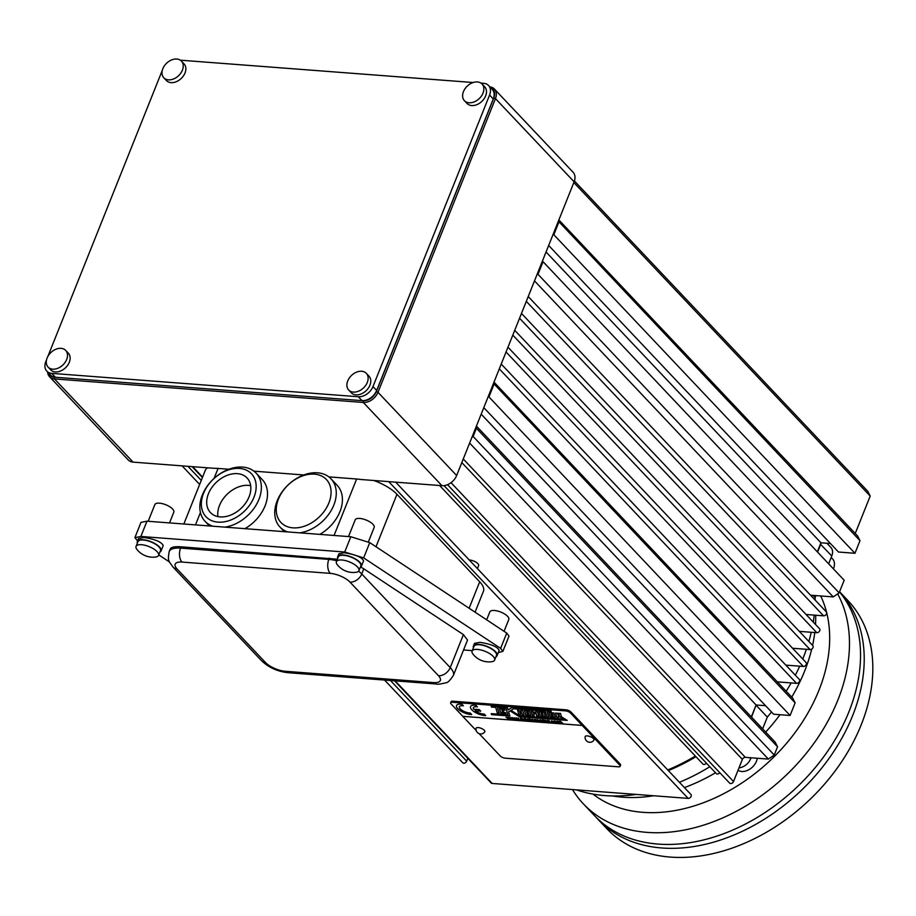 <?xml version="1.0" encoding="UTF-8"?>
<svg xmlns="http://www.w3.org/2000/svg" width="916" height="916" viewBox="0 0 916 916"><rect width="100%" height="100%" fill="white"/><g stroke="black" fill="none" stroke-linecap="round" stroke-linejoin="round"><path stroke-width="1.37" d="M475.072 612.174L483.43 591.289A30.64 11.679 -158.2 0 0 479.698 581.797L396.971 494.296A30.64 11.679 -158.2 0 0 373.728 480.476M319.844 534.371A35.106 25.041 -43.4 0 0 337.168 485.331L331.02 478.828A35.106 25.041 136.6 0 1 331.203 510.464A35.106 25.041 136.6 0 1 299.784 532.849M244.938 528.669A35.106 25.041 -43.4 0 0 262.262 479.618L256.114 473.114A35.106 25.041 136.6 0 1 256.308 504.75A35.106 25.041 136.6 0 1 224.878 527.135M489.865 86.894A12.767 9.103 136.6 0 1 494.434 89.047A12.767 9.103 136.6 0 1 495.453 98.607L377.987 392.3A12.767 9.103 136.6 0 1 363.309 402.468L54.445 378.915A12.767 9.103 136.6 0 1 49.544 376.728L128.217 459.947A12.767 9.103 -43.4 0 0 133.106 462.133L214.355 468.328A30.64 11.679 21.8 0 1 218.065 468.431L228.886 469.255M253.95 471.168L303.78 474.969M328.855 476.881L356.645 478.999A30.64 11.679 21.8 0 1 360.721 479.492L441.97 485.686A12.767 9.103 -43.4 0 0 456.649 475.507L574.114 181.815A12.767 9.103 -43.4 0 0 573.095 172.265L494.434 89.047M207.703 467.824A30.64 11.679 -158.2 0 0 205.241 470.458L183.83 524.009M250.652 485.663A25.19 17.965 -43.4 0 0 219.508 505.437A25.19 17.965 -43.4 0 0 217.928 516.601M212.775 526.208A35.106 25.041 136.6 0 1 205.092 521.353A35.106 25.041 136.6 0 1 213.405 479.034A35.106 25.041 136.6 0 1 256.114 473.114M253.984 497.205A31.281 22.316 136.6 0 1 218.019 522.131A31.281 22.316 136.6 0 1 203.535 493.358A31.281 22.316 136.6 0 1 239.5 468.431A31.281 22.316 136.6 0 1 253.984 497.205M208.447 493.735A25.19 17.965 136.6 0 1 226.653 475.541A25.19 17.965 136.6 0 1 247.068 477.98A25.19 17.965 136.6 0 1 241.103 508.346A25.19 17.965 136.6 0 1 210.462 512.582A25.19 17.965 136.6 0 1 208.447 493.735M287.681 531.921A35.106 25.041 136.6 0 1 279.998 527.066A35.106 25.041 136.6 0 1 288.3 484.747A35.106 25.041 136.6 0 1 331.02 478.828M328.89 502.918A31.281 22.316 136.6 0 1 292.925 527.845A31.281 22.316 136.6 0 1 278.441 499.071A31.281 22.316 136.6 0 1 314.406 474.145A31.281 22.316 136.6 0 1 328.89 502.918M356.049 572.305A12.126 4.626 -158.2 0 0 358.935 570.679A12.126 4.626 -158.2 0 0 357.446 566.912A12.126 4.626 -158.2 0 0 341.828 559.997A12.126 4.626 -158.2 0 0 336.412 561.668A12.126 4.626 -158.2 0 0 337.374 564.829A20.427 20.427 0 0 0 356.049 572.305M491.732 661.73A12.126 4.626 -158.2 0 0 494.617 660.104A12.126 4.626 -158.2 0 0 493.14 656.337A12.126 4.626 -158.2 0 0 477.511 649.421A12.126 4.626 -158.2 0 0 472.095 651.093A12.126 4.626 -158.2 0 0 473.057 654.253A20.427 20.427 0 0 0 491.732 661.73M155.709 557.02A12.126 4.626 -158.2 0 0 158.583 555.394A12.126 4.626 -158.2 0 0 157.105 551.638A12.126 4.626 -158.2 0 0 141.488 544.711A12.126 4.626 -158.2 0 0 136.06 546.383A12.126 4.626 -158.2 0 0 137.022 549.554A20.427 20.427 0 0 0 155.709 557.02M358.935 570.679L360.801 565.985A12.126 4.626 -158.2 0 0 355.9 559.527A12.126 4.626 -158.2 0 0 343.706 555.314A12.126 4.626 -158.2 0 0 338.279 556.985L336.412 561.668M494.617 660.104L496.483 655.409A12.126 4.626 -158.2 0 0 491.583 648.952A12.126 4.626 -158.2 0 0 479.389 644.738A12.126 4.626 -158.2 0 0 473.973 646.41L472.095 651.093M158.583 555.394L160.46 550.711A12.126 4.626 -158.2 0 0 155.548 544.253A12.126 4.626 -158.2 0 0 143.354 540.028A12.126 4.626 -158.2 0 0 137.938 541.7L136.06 546.383M337.718 558.394A12.767 4.866 21.8 0 1 337.695 556.745A12.767 4.866 21.8 0 1 351.355 556.974A12.767 4.866 21.8 0 1 361.396 566.225A12.767 4.866 21.8 0 1 360.24 567.405M473.4 647.818A12.767 4.866 21.8 0 1 473.377 646.169A12.767 4.866 21.8 0 1 487.037 646.398A12.767 4.866 21.8 0 1 497.079 655.65A12.767 4.866 21.8 0 1 495.922 656.829M137.377 543.119A12.767 4.866 21.8 0 1 137.343 541.471A12.767 4.866 21.8 0 1 151.003 541.688A12.767 4.866 21.8 0 1 161.056 550.951A12.767 4.866 21.8 0 1 159.888 552.119M337.695 556.745L338.863 553.814L344.29 552.76C355.477 554.524 361.9 557.214 363.549 560.844L361.396 566.225M181.116 546.818L180.601 548.1A25.534 9.732 -158.2 0 0 169.185 551.615L170.261 548.924C171.189 547.092 174.807 546.383 181.116 546.818L337.386 559.229M360.778 567.05L363.789 568.825L361.74 573.977A10.213 7.282 136.6 0 1 349.992 582.118L438.489 675.733A15.32 5.839 21.8 0 1 433.508 682.592L285.254 671.279A15.32 5.839 21.8 0 1 265.526 662.543L177.028 568.928A15.32 5.839 21.8 0 1 182.009 562.069L330.264 573.37A15.32 5.839 21.8 0 1 349.992 582.118M363.789 568.825L463.416 634.616L467.515 640.066L453.34 675.504A25.534 9.732 -158.2 0 0 450.225 667.592A10.213 7.282 136.6 0 1 438.489 675.733M473.377 646.169L474.488 643.375L479.915 642.322C491.102 644.085 497.525 646.776 499.186 650.406L497.079 655.65M137.343 541.471L138.511 538.539L143.938 537.474C155.125 539.249 161.548 541.94 163.208 545.558L161.056 550.951M502.884 651.356L508.998 636.082L506.743 633.082L369.755 542.627L350.817 536.742L146.972 521.193L140.858 536.467L344.714 552.016L363.652 557.901L500.628 648.368L502.884 651.356L498.304 652.593M140.858 536.467L134.892 537.635L137.572 540.909M169.575 562.046L158.777 554.913M472.267 650.646L463.553 649.982M134.892 537.635L141.007 522.36L146.972 521.193M486.659 619.823L489.842 611.877A10.213 3.893 21.8 0 1 500.766 612.06A10.213 3.893 21.8 0 1 508.804 619.456L504.063 631.319M148.174 521.284L154.861 504.567A10.213 3.893 21.8 0 1 165.785 504.75A10.213 3.893 21.8 0 1 173.822 512.159L169.517 522.91M348.515 536.558L355.202 519.841A10.213 3.893 21.8 0 1 366.137 520.025A10.213 3.893 21.8 0 1 374.175 527.433L368.415 541.825M598.171 819.511L606.77 828.614A165.956 118.393 -43.4 0 0 808.702 800.653A165.956 118.393 -43.4 0 0 847.976 600.598L839.583 591.725A165.956 118.393 136.6 0 1 799.954 791.687A165.956 118.393 136.6 0 1 598.171 819.511A165.956 118.393 136.6 0 1 596.35 817.541M587.305 735.903A4.74 1.809 21.8 0 1 593.408 738.605A4.74 1.809 21.8 0 1 593.912 740.208A4.843 4.843 0 0 1 585.152 736.704A4.74 1.809 21.8 0 1 587.305 735.903M478.175 727.579A4.74 1.809 21.8 0 1 484.278 730.281A4.74 1.809 21.8 0 1 484.782 731.884A4.843 4.843 0 0 1 476.022 728.38A4.74 1.809 21.8 0 1 478.175 727.579M476.16 730.499L462.775 716.335L582.198 725.438L619.685 765.1A3.824 1.454 21.8 0 1 620.155 766.28A3.824 1.454 21.8 0 1 618.437 766.818L505.197 758.173A3.824 1.454 21.8 0 1 500.262 755.986L479.171 733.682M554.867 720.903L557.523 722.655L554.065 721.132L554.867 720.903M550.768 722.037L551.695 722.449L550.768 722.037M545.26 720.171L547.928 721.923L544.47 720.4L545.26 720.171M540.463 719.804L543.119 721.545L539.673 720.022L540.463 719.804M532.471 719.197L535.127 720.938L531.681 719.415L532.471 719.197M527.582 718.865L527.101 719.472L529.471 720.755L526.952 719.667L526.998 720.56L524.536 717.961L526.448 719.484L527.582 718.865L527.101 719.472M521.135 718.487C523.746 721.281 521.948 719.369 523.185 719.987M523.517 720.274L520.631 718.453M523.402 720.171L520.368 718.545L520.391 717.697L521.639 718.522M518.593 719.518L518.41 718.167L519.258 719.976L517.185 718.774L519.2 719.862M517.368 718.785L516.658 718.327M517.231 718.659L517.013 719.804L514.311 717.846L516.899 719.426L516.166 717.881M516.956 719.541L516.063 717.881M516.487 717.915L518.742 719.644M510.292 718.888L510.098 717.526L510.945 719.346L508.884 718.133L510.888 719.22M509.067 718.144L508.357 717.686M508.93 718.029L508.701 719.175L506.01 717.217L508.586 718.797L507.853 717.251M508.655 718.911L507.75 717.251M508.174 717.274L510.43 719.003M533.387 712.843L534.211 715.728L532.471 715.602L531.211 711.228L534.165 712.236L537.417 711.698L538.677 716.072L536.73 715.923L535.986 713.335L535.173 713.839L533.387 712.843L535.207 713.759L536.02 713.255L536.765 715.843L538.654 715.98M524.479 710.713L525.738 715.087L530.833 715.476L529.574 711.102L524.479 710.713M451.107 703.957L462.786 716.312L582.21 725.415L570.531 713.072A3.824 1.454 -158.2 0 0 565.596 710.885L452.355 702.251A3.824 1.454 -158.2 0 0 450.638 702.778A3.824 1.454 -158.2 0 0 451.107 703.957M473.377 707.747A7.145 2.725 -158.2 0 0 473.641 709.179L479.274 709.602L480.751 711.171L475.106 710.759A7.145 2.725 21.8 0 0 484.232 714.079L485.72 715.648L484.243 714.056A7.145 2.725 -158.2 0 1 475.152 710.759M475.942 705.274A10.213 3.893 -158.2 0 0 470.526 706.591A10.213 3.893 -158.2 0 0 470.526 706.602L470.526 706.614A10.213 3.893 21.8 0 1 475.942 705.297L477.431 706.843A7.145 2.725 21.8 0 0 473.366 707.759A7.145 2.725 21.8 0 0 473.641 709.202L473.641 709.179M456.523 705.549L456.534 705.526A10.213 3.893 -158.2 0 1 461.939 704.232L463.416 705.801L461.939 704.209A10.213 3.893 -158.2 0 0 456.534 705.526A10.213 3.893 -158.2 0 0 456.523 705.538A10.213 3.893 -158.2 0 0 461.057 711.24A10.213 3.893 -158.2 0 0 471.717 714.583L470.229 713.003A7.145 2.725 -158.2 0 1 462.683 710.724A7.145 2.725 -158.2 0 1 459.374 706.671A7.145 2.725 -158.2 0 0 462.66 710.747A7.145 2.725 -158.2 0 0 470.229 713.003L471.717 714.583M491.148 706.053L491.434 707.072L495.693 707.404L497.285 712.923L499.06 713.049L497.468 707.53L505.953 708.183L507.888 714.915L491.262 713.644L491.549 714.64L509.846 716.037L508.632 711.778L510.098 710.908L519.452 716.77L567.222 720.411L560.695 716.369L561.359 716.415L560.535 713.461L555.508 713.083L556.768 717.457L558.645 717.594L558.222 716.152L558.852 716.209L563.706 719.163L519.681 715.808L511.025 710.392L513.555 708.766L545.226 711.182L546.818 716.69L548.627 716.827L547.047 711.32L551.226 711.663L551.008 710.621L511.861 707.633L508.117 709.946L507.327 707.278L491.148 706.053M504.636 709.202L499.506 708.812L500.766 713.186L505.895 713.575L505.632 712.637L502.22 712.35L502.048 711.675L503.766 711.812L501.693 709.992L504.922 710.232L504.636 709.202M519.704 711.698L520.574 714.698L518.811 714.56L517.551 710.186L521.227 711.526L520.918 710.438L522.727 710.576L523.986 714.949L522.177 714.812L521.616 712.866L519.704 711.698L521.616 712.866M538.952 711.812L540.211 716.186L545.283 716.575L544.024 712.201L538.952 711.812M553.905 712.957L555.165 717.331L550.207 716.953L548.947 712.579L553.905 712.957M513.865 717.812L515.101 719.655L513.04 718.453L515.044 719.541M513.223 718.465L512.502 718.007M513.075 718.339L512.857 719.484L510.155 717.537L512.742 719.117L512.01 717.56M512.8 719.22L511.907 717.56M512.33 717.594L514.586 719.323M520.391 719.724L521.307 720.136L520.391 719.724M525.315 720.01L525.933 720.159M525.784 719.839C524.994 720.846 523.906 720.434 522.509 718.613L525.692 719.781M522.441 718.694L525.463 719.541M523.231 719.369L525.234 719.77M529.208 719.323L529.883 720.789L528.108 718.9L528.887 719.037M528.818 719.3C529.001 718.236 530.204 718.831 532.425 721.087M531.921 721.052C529.677 718.888 529.208 718.854 530.501 720.938M535.562 719.827L536.272 721.27L535.219 719.61M535.196 719.781L537.131 719.965M536.959 719.942L540.429 721.693M539.925 721.659C536.341 717.904 536.971 720.216 538.665 721.568M537.349 719.919L538.436 721.327M538.15 721.522C537.028 719.804 533.948 718.087 536.89 721.43M543.199 720.171C545.81 722.964 544.024 721.052 545.249 721.671M545.592 721.957L542.696 720.136M545.478 721.854L542.444 720.228L542.455 719.381L543.703 720.205M549.566 722.289L547.276 720.365L548.066 720.423M548.043 720.789L549.176 720.617M549.279 720.903L549.669 722.403M554.043 722.174L551.81 721.018M553.424 721.499C549.085 719.793 555.508 723.938 553.791 721.865M557.592 721.396L559.046 722.896M557.592 721.487L559.527 721.671M559.355 721.648C559.768 720.743 560.924 721.339 562.825 723.411M562.321 723.365C558.737 719.61 559.355 721.923 561.05 723.274M559.745 721.625L560.821 723.033M560.546 723.228C559.413 721.51 556.333 719.793 559.275 723.136M557.981 721.487L558.657 722.976M620.155 766.28L620.59 765.192A3.824 1.454 -158.2 0 0 620.121 764.001L570.966 711.995A3.824 1.454 -158.2 0 0 566.031 709.808L452.779 701.175A3.824 1.454 -158.2 0 0 451.073 701.702L450.638 702.778M473.641 709.202L479.274 709.602M479.263 709.625L480.74 711.194M485.72 715.648L485.732 715.625A10.213 3.893 21.8 0 1 475.06 712.305A10.213 3.893 21.8 0 1 470.526 706.614M475.942 705.297L477.419 706.866M463.416 705.801A7.145 2.725 -158.2 0 0 459.363 706.683M495.693 707.404L491.434 707.072M491.48 706.992L491.205 706.053M499.037 712.957L497.285 712.923M497.319 712.831L495.728 707.312M497.468 707.53L505.953 708.183M507.888 714.915L505.987 708.091M509.823 715.946L491.549 714.64M491.583 714.549L491.32 713.656M508.632 711.778L510.098 710.908M567.061 720.308L519.452 716.77M519.486 716.678L510.132 710.827M560.695 716.369L561.336 716.323M558.623 717.503L556.768 717.457M556.802 717.365L555.565 713.083M558.222 716.152L558.852 716.209M563.706 719.163L558.886 716.117M511.025 710.392L513.555 708.766M545.226 711.182L513.59 708.675M548.604 716.736L546.818 716.69M546.852 716.61L545.26 711.091M547.047 711.32L551.214 711.572M557.707 714.48L559.104 714.491L559.252 715.236L557.707 714.48L559.104 714.491M559.069 714.583L559.252 715.236M505.872 713.484L500.766 713.186M500.8 713.095L499.575 708.812M502.048 711.675L503.731 711.721M501.693 709.992L504.899 710.14M520.54 714.606L518.845 714.469L517.609 710.186M520.975 710.45L521.227 711.526M523.963 714.858L522.212 714.732L521.651 712.774M530.811 715.385L525.738 715.087M525.773 714.995L524.536 710.713M526.62 712.03L528.166 712.053L528.784 714.388L527.273 714.274L526.62 712.03L528.166 712.053M528.131 712.144L528.784 714.388M532.471 715.602L534.188 715.636M531.269 711.228L532.505 715.51M545.249 716.484L540.211 716.186M540.245 716.106L539.009 711.824M541.15 713.14L542.547 713.152L543.154 715.488L541.803 715.385L541.15 713.14L542.547 713.152M542.512 713.243L543.154 715.488M552.497 713.999L551.077 713.804L552.497 713.999L553.138 716.243L551.684 716.14L551.043 713.896M552.531 713.919L553.138 716.243M555.142 717.239L550.253 716.862L549.016 712.579M506.227 717.239L508.746 719.06M509.708 717.503L510.304 718.888M510.384 717.549L512.903 719.381M514.529 717.869L517.048 719.69M518.021 718.133L518.605 719.529M525.91 720.205L523.86 720.01L522.475 718.636M523.173 719.117L524.857 719.243L523.036 718.842M524.811 719.358L523.128 719.232M526.792 719.85L528.898 720.594M524.696 717.972L527.043 720.457M531.852 720.823C529.551 718.842 529.082 718.808 530.433 720.709M528.269 718.911L529.929 720.674M534.555 720.72L532.253 719.61M535.15 720.892L531.715 719.369M539.856 721.43C537.669 719.484 537.245 719.461 538.597 721.339M538.093 721.293C535.917 719.323 535.494 719.289 536.822 721.201M534.646 719.404L536.318 721.167M542.547 721.327L540.28 720.159M542.077 721.51L540.245 720.216L542.077 721.51M543.131 721.499L539.707 719.965M547.344 721.693L545.077 720.526M546.875 721.877L545.043 720.583L546.875 721.877M547.94 721.865L544.505 720.342M549.005 720.434L548.02 720.686M549.005 720.686L548.398 720.709M547.436 720.377L549.096 722.14M554.535 722.403L552.611 722.197L551.237 720.835M553.321 721.27C551.753 721.453 551.959 721.648 553.917 721.865M556.951 722.426L554.684 721.258M556.481 722.61L554.649 721.316L556.481 722.61M557.535 722.598L554.1 721.075M562.252 723.136C560.065 721.201 559.642 721.167 560.981 723.045M560.477 723.01C558.302 721.029 557.878 720.995 559.207 722.907M557.043 721.11L558.703 722.873M471.912 437.333L473.125 436.485L476.412 428.276L475.931 427.303M473.125 436.485L774.26 755.036L777.547 746.815L476.412 428.276M493.987 384.331L488.949 396.926L790.084 715.476L795.122 702.87L493.506 383.357M538.001 274.296L543.039 261.701L844.174 580.24L839.125 592.847L538.001 274.296L536.787 275.144M558.863 222.141L553.825 234.736L854.949 553.287L859.987 540.68L558.371 221.168M777.547 746.815L775.176 742.12L476.412 426.077M795.122 702.87L792.752 698.175L493.999 382.132M501.224 364.064L799.302 679.386A2.553 1.821 136.6 0 1 799.176 681.916A2.553 1.821 136.6 0 1 796.565 683.336L777.341 681.87M507.968 347.187L806.057 662.508A2.553 1.821 136.6 0 1 805.92 665.039A2.553 1.821 136.6 0 1 803.321 666.459L785.813 665.119M514.723 330.31L812.801 645.631A2.553 1.821 136.6 0 1 812.675 648.162A2.553 1.821 136.6 0 1 810.076 649.581L792.569 648.242M521.467 313.432L819.557 628.754A2.553 1.821 136.6 0 1 819.419 631.284A2.553 1.821 136.6 0 1 816.82 632.704L799.313 631.364M528.223 296.555L826.301 611.877A2.553 1.821 136.6 0 1 826.175 614.407A2.553 1.821 136.6 0 1 823.576 615.827L806.069 614.487M534.497 280.869L833.262 596.911L839.125 592.847M859.987 540.68L857.628 535.986L558.863 219.943M573.828 182.547L870.2 496.06L867.83 491.365L574.424 180.979M467.824 758.311L466.679 761.173A2.553 1.821 136.6 0 1 464.836 763.017A2.553 1.821 136.6 0 1 462.763 762.765L384.583 680.061M706.396 763.131A2.553 1.821 136.6 0 1 702.881 764.013L439.6 485.503M719.758 772.692A2.553 1.821 136.6 0 1 716.255 773.562L444.054 485.629M461.813 462.58L742.384 759.387A2.553 1.821 136.6 0 1 745.326 757.349L768.387 759.101L774.26 755.036M742.384 759.387L733.533 781.52A2.553 1.821 136.6 0 1 731.689 783.363A2.553 1.821 136.6 0 1 729.617 783.111L447.512 484.69M469.622 443.069L768.387 759.101M667.741 769.944A172.345 122.95 -43.4 0 0 695.37 756.066M388.728 481.621L688.168 798.386A2.553 1.821 -43.4 0 0 690.767 796.966A2.553 1.821 -43.4 0 0 690.904 794.447L395.689 482.16M688.168 798.386L492.144 783.443A2.553 1.821 -43.4 0 1 491.171 782.997L394.578 680.828M870.2 496.06L855.246 533.467M854.949 553.287L838.483 552.027L548.661 245.454M830.423 543.509L820.954 542.787L817.335 551.856M833.262 596.911L810.511 595.182M790.084 715.476L773.608 714.217L483.797 407.643M765.558 705.698L756.089 704.977L751.326 716.885M553.825 234.736L552.978 234.679M542.192 261.632L543.039 261.701M488.949 396.926L488.102 396.868M820.954 542.787L546.05 251.98M756.089 704.977L481.175 414.169M813.019 595.377L815.125 597.598A172.345 122.95 -43.4 0 1 815.137 600.06M756.582 705.011A172.345 122.95 136.6 0 1 756.261 705.4L767.322 717.102A172.345 122.95 -43.4 0 0 771.501 711.995M786.203 691.237A172.345 122.95 -43.4 0 0 791.161 682.924M795.34 675.195A172.345 122.95 -43.4 0 0 799.679 666.184M802.748 659.016A172.345 122.95 -43.4 0 0 806.378 649.295M808.862 641.463A172.345 122.95 -43.4 0 0 811.255 632.28M813.259 622.101A172.345 122.95 -43.4 0 0 814.221 615.117M695.988 756.719A172.345 122.95 136.6 0 1 668.359 770.596M576.439 789.867A172.345 122.95 -43.4 0 0 636.128 794.424M679.42 782.298A172.345 122.95 -43.4 0 0 709.808 766.749M820.69 595.961A153.19 109.29 136.6 0 1 818.961 690.229A153.19 109.29 136.6 0 1 592.973 794.103M811.713 649.101A158.296 112.931 136.6 0 1 804.649 671.039A158.296 112.931 136.6 0 1 791.745 697.099M780.02 714.709A158.296 112.931 136.6 0 1 765.684 732.079M715.51 772.783A158.296 112.931 136.6 0 1 684.424 787.588M653.646 795.752A158.296 112.931 136.6 0 1 612.426 795.947M815.721 615.231A158.296 112.931 136.6 0 1 815.503 624.472M814.759 632.544A158.296 112.931 136.6 0 1 812.572 645.391M767.322 717.102L762.627 728.838M751.051 757.784L750.673 758.711A11.484 8.198 136.6 0 1 738.994 767.86M826.942 543.245L830.846 547.379A11.484 8.198 136.6 0 1 831.762 555.978L828.637 563.809M815.927 595.595L815.125 597.598M751.567 717.136L755.986 705.228M817.576 552.108L820.702 544.276A11.484 8.198 136.6 0 0 821.183 542.81M839.503 591.919A165.956 118.393 136.6 0 1 793.462 790.393A165.956 118.393 136.6 0 1 594.484 815.618L583.423 803.916A165.956 118.393 136.6 0 1 572.489 789.569M837.636 593.877A165.956 118.393 136.6 0 1 773.745 786.214A165.956 118.393 136.6 0 1 583.423 803.916M480.946 83.116L483.671 83.322A12.767 9.103 136.6 0 1 488.56 85.509L492.247 89.413A12.767 9.103 136.6 0 1 493.266 98.962L376.671 390.468A12.767 9.103 136.6 0 1 361.992 400.635L54.262 377.174A11.484 8.198 136.6 0 1 48.537 372.984M490.747 87.822A11.484 8.198 136.6 0 1 493.804 97.875L376.339 391.567A11.484 8.198 136.6 0 1 363.125 400.727L361.992 400.635L358.305 396.743L51.708 373.362A12.767 9.103 136.6 0 1 46.819 371.175A12.767 9.103 136.6 0 1 45.8 361.614L46.567 359.69M51.708 373.362L55.395 377.255A12.767 9.103 136.6 0 1 50.506 375.068L46.819 371.175M49.544 376.728A12.767 9.103 136.6 0 1 47.655 372.056M358.305 396.743A12.767 9.103 136.6 0 0 372.984 386.563L489.579 95.058L493.266 98.962M473.171 82.52L180.315 60.181M162.281 70.383L47.907 356.347M488.56 85.509A12.767 9.103 136.6 0 1 489.579 95.058M348.698 390.01L351.332 392.792A12.126 8.656 -43.4 0 0 355.981 394.865A12.126 8.656 -43.4 0 0 368.346 388.121A12.126 8.656 -43.4 0 0 368.953 376.121L366.331 373.35A12.126 8.656 -43.4 0 0 356.507 372.171A12.126 8.656 -43.4 0 0 347.736 380.93A12.126 8.656 -43.4 0 0 348.698 390.01A12.126 8.656 -43.4 0 0 353.358 392.094A12.126 8.656 -43.4 0 0 365.713 385.35A12.126 8.656 -43.4 0 0 366.331 373.35M48.079 367.087L50.701 369.858A12.126 8.656 -43.4 0 0 55.361 371.942A12.126 8.656 -43.4 0 0 67.715 365.198A12.126 8.656 -43.4 0 0 68.334 353.198L65.7 350.427A12.126 8.656 -43.4 0 0 55.876 349.248A12.126 8.656 -43.4 0 0 47.117 358.007A12.126 8.656 -43.4 0 0 48.079 367.087A12.126 8.656 -43.4 0 0 52.727 369.159A12.126 8.656 -43.4 0 0 65.093 362.415A12.126 8.656 -43.4 0 0 65.7 350.427M163.792 77.768L166.426 80.551A12.126 8.656 -43.4 0 0 171.074 82.635A12.126 8.656 -43.4 0 0 183.429 75.891A12.126 8.656 -43.4 0 0 184.047 63.891L181.425 61.109A12.126 8.656 -43.4 0 0 171.601 59.941A12.126 8.656 -43.4 0 0 162.83 68.7A12.126 8.656 -43.4 0 0 163.792 77.768A12.126 8.656 -43.4 0 0 168.441 79.852A12.126 8.656 -43.4 0 0 180.807 73.108A12.126 8.656 -43.4 0 0 181.425 61.109M464.423 100.703L467.046 103.474A12.126 8.656 -43.4 0 0 471.694 105.558A12.126 8.656 -43.4 0 0 484.06 98.814A12.126 8.656 -43.4 0 0 484.679 86.814L482.045 84.032A12.126 8.656 -43.4 0 0 472.221 82.864A12.126 8.656 -43.4 0 0 463.45 91.623A12.126 8.656 -43.4 0 0 464.423 100.703A12.126 8.656 -43.4 0 0 469.072 102.775A12.126 8.656 -43.4 0 0 481.427 96.031A12.126 8.656 -43.4 0 0 482.045 84.032M477.408 568.607L478.61 565.607A6.378 2.427 -158.2 0 0 476.034 562.206A6.378 2.427 -158.2 0 0 469.61 559.997A6.378 2.427 -158.2 0 0 469.255 559.974M738.033 770.276A12.767 9.103 -43.4 0 0 749.643 769.268A12.767 9.103 -43.4 0 0 757.234 758.253M833.4 568.847A12.767 9.103 -43.4 0 0 832.552 558.875L831.178 557.432M375.995 546.749L396.971 494.296M469.118 608.235L479.698 581.797M195.486 524.891L200.444 512.491M214.069 478.404L218.065 468.431M334.054 535.459L356.645 478.999M336.767 560.764A25.534 9.732 -158.2 0 0 328.855 559.401A10.213 6.011 94.4 0 0 330.264 573.37M463.416 634.616L450.225 667.592L361.74 573.977A25.534 9.732 -158.2 0 0 358.637 571.16M329.371 558.119L328.855 559.401L180.601 548.1A10.213 6.011 94.4 0 0 182.009 562.069M265.526 662.543A10.213 7.282 -43.4 0 1 261.61 660.791L173.113 567.176A10.213 7.282 -43.4 0 0 177.028 568.928M261.61 660.791C268.777 667.558 277.571 671.531 287.979 672.699A10.213 6.011 -85.6 0 1 285.254 671.279M287.979 672.699L436.234 684A10.213 6.011 -85.6 0 1 433.508 682.592M350.817 536.742L344.714 552.016M506.743 633.082L500.628 648.368M369.755 542.627L363.652 557.901M619.685 765.1L620.121 764.001M570.531 713.072L570.966 711.995M452.355 702.251L452.779 701.175M565.596 710.885L566.031 709.808M499.3 368.873L796.565 683.336M506.044 351.996L803.321 666.459M512.8 335.119L810.076 649.581M519.544 318.241L816.82 632.704M526.299 301.364L823.576 615.827M187.94 466.313L201.268 480.408M390.434 680.508L466.679 761.173M463.256 458.973L745.326 757.349M451.027 482.675L733.533 781.52M192.704 466.679L202.573 477.121M395.185 680.874L492.144 783.443M750.673 758.711L749.7 757.681M831.762 555.978L820.415 544.15M363.125 400.727L363.309 402.468L441.97 485.686M54.262 377.174L54.445 378.915L133.106 462.133M493.804 97.875L495.453 98.607L574.114 181.815M376.339 391.567L377.987 392.3L456.649 475.507M372.984 386.563L376.671 390.468M205.092 521.353L209.455 525.956M279.998 527.066L284.349 531.669M173.113 567.176C168.601 560.615 167.479 561.416 169.185 551.615M436.234 684C437.31 684.527 440.55 684.115 445.955 682.752C447.477 682.981 449.939 680.565 453.34 675.504M182.101 465.866L199.654 484.438M192.097 466.633L202.413 477.545"/></g></svg>
